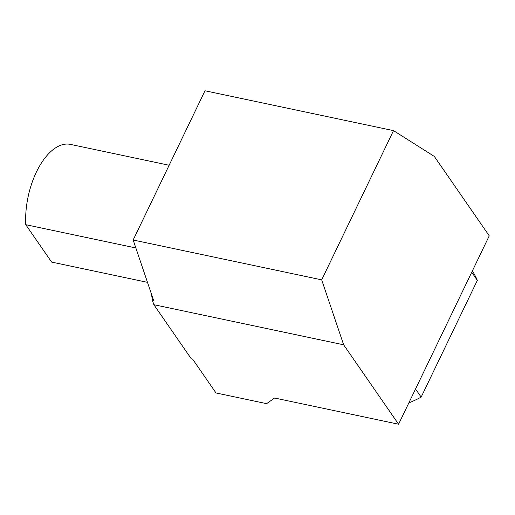 <?xml version="1.0" encoding="UTF-8"?>
<svg xmlns="http://www.w3.org/2000/svg" width="515" height="515" viewBox="0 0 515 515"><rect width="100%" height="100%" fill="white"/><g stroke="black" fill="none" stroke-linecap="round" stroke-linejoin="round"><path stroke-width="0.77" d="M398.584 424.225L489.25 235.838L434.312 156.418L393.512 130.623L321.688 279.857L343.647 344.805L398.584 424.225L274.592 398.018L266.609 403.657L216.004 392.958L192.565 359.071L191.297 358.807L153.863 304.693L152.434 300.457A124.701 63.474 -78.1 0 1 151.565 294.419M192.565 359.077L191.664 358.884A124.701 63.474 -78.1 0 1 191.297 358.807M152.434 300.457L153.702 300.721L133.166 240.009L204.989 90.775L393.512 130.623M133.166 240.009L321.688 279.857M153.863 304.693L343.647 344.805M471.721 272.255L477.341 280.372A99.685 77.314 -34.7 0 0 472.358 270.935M408.846 402.91A99.685 77.314 -34.7 0 0 421.154 397.123L415.534 389.005M421.154 397.123L477.341 280.372M147.483 282.349L51.622 262.084L25.75 224.688A60.081 30.585 -78.1 0 1 70.458 144.4L169.145 165.264M135.857 247.96L25.75 224.688"/></g></svg>
